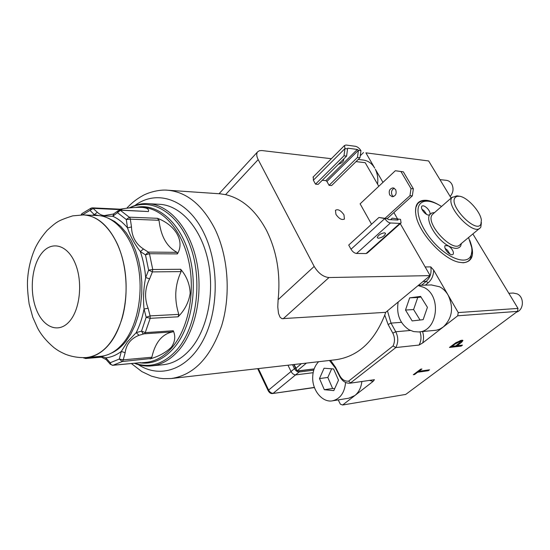 <?xml version="1.0" encoding="UTF-8"?>
<svg xmlns="http://www.w3.org/2000/svg" width="550" height="550" viewBox="0 0 550 550"><rect width="100%" height="100%" fill="white"/><g stroke="black" fill="none" stroke-linecap="round" stroke-linejoin="round"><path stroke-width="0.82" d="M180.668 269.28L181.129 271.597L152.391 271.899L149.627 278.822C144.815 288.406 144.306 298.203 148.101 308.213L144.045 309.045C143.014 298.519 143.557 288.021 145.674 277.544L148.624 270.119L152.735 269.507L180.668 269.28C186.574 276.093 189.757 284.061 190.204 293.184C188.767 302.28 184.731 310.152 178.097 316.807L150.191 318.326L145.021 333.252L144.066 333.836L142.821 333.479L141.549 331.107L145.379 332.64L173.264 330.749L172.755 331.856L144.066 333.836L139.047 335.287C130.886 338.504 126.252 344.321 125.146 352.736L123.241 359.858L151.848 357.239L150.941 358.511L122.265 361.522L112.853 365.303L139.15 362.794M110.323 364.354L110.227 362.746L119.295 359.061L122.265 361.522L122.698 361.13L123.241 359.858L119.295 359.061L121.323 351.416L127.524 341.681L136.18 332.674L141.549 331.107L146.183 317.274L144.045 309.045C142.333 317.804 139.707 325.683 136.18 332.674L139.047 335.287M113.939 213.758L112.777 216.26L101.097 215.889M98.856 215.6L94.339 214.644L90.083 210.499L91.41 208.01M157.41 218.309L159.026 220.282L130.322 219.168L131.491 226.951C131.773 236.631 135.774 243.98 143.481 248.992L140.333 251.522C134.585 244.111 130.316 236.225 127.517 227.865L126.273 219.526L129.518 217.174L157.41 218.309C175.409 224.943 184.986 241.374 177.403 253.907L149.469 253.715L145.482 254.87L140.333 251.522C143.103 259.655 144.884 268.331 145.674 277.544L149.627 278.822M110.048 343.234C103.008 352.076 95.157 356.847 86.501 357.548C102.438 355.493 114.311 342.396 122.127 318.237C128.741 295.082 126.968 265.822 117.741 244.826C108.989 226.112 97.817 216.157 84.226 214.974C101.228 215.841 117.913 235.696 123.819 264.165C129.766 292.6 123.833 325.655 110.048 343.234M97.24 215.504L98.12 215.545C115.177 216.411 131.89 236.026 137.803 264.124C143.756 292.188 137.809 324.809 123.984 342.189C116.923 350.921 109.051 355.644 100.368 356.345L87.175 357.486M173.264 330.749C175.711 336.16 175.106 341.605 171.449 347.091C166.1 352.392 158.971 356.338 150.061 358.93M159.046 204.277L160.139 204.339C180.771 205.645 200.936 228.113 207.941 260.184C215.002 292.215 207.542 329.292 190.671 348.899C182.263 358.524 172.947 363.818 162.704 364.774L151.986 365.846M100.959 356.297L105.834 357.83L110.227 362.746L110.949 364.43L112.344 365.283L140.614 362.649M83.875 358.084L83.428 357.692M148.101 308.213L150.102 315.886L150.191 318.326L146.183 317.274L150.102 315.886L178.812 314.38L178.097 316.807M120.189 209.186C128.652 207.756 136.001 207.164 142.223 207.405C147.187 207.914 149.256 209.289 148.411 211.537L120.546 210.231L112.777 216.26C118.071 218.611 122.987 222.482 127.517 227.865L131.491 226.951M86.501 357.548C79.145 357.933 72.084 356.826 65.333 354.207C58.547 351.12 57.571 350.171 54.209 347.82C46.489 341.275 40.899 334.579 37.441 327.745L32.78 317.247L29.15 303.985C27.734 293.906 27.198 285.966 27.534 280.163C28.284 268.311 30.979 257.317 35.626 247.191C38.473 241.526 42.35 235.874 47.266 230.23C51.948 225.947 55.179 223.3 56.966 222.289C59.153 220.639 64.398 218.501 72.703 215.868L83.188 214.933L98.12 215.545M104.919 215.579L104.342 215.559C101.757 215.387 99.419 214.273 97.323 212.224L92.455 207.859L120.615 209.206L121.88 209.722L93.342 208.374L82.356 214.919M118.14 210.657L117.631 212.788L126.273 219.526L130.322 219.168L129.91 217.711L120.024 210.066L148.411 211.537M122.272 210.169L121.88 209.722M143.481 248.992L148.294 252.093L177.031 252.333L177.403 253.907M177.031 252.333C166.808 246.902 160.806 236.218 159.026 220.282M178.812 314.38C174.075 299.282 174.845 285.024 181.129 271.597M151.848 357.239C155.217 342.403 162.181 333.946 172.755 331.856M97.323 212.224L94.339 214.644L92.201 215.298M120.024 210.066L117.748 211.021L113.438 214.026L104.349 215.559M148.294 252.093L145.482 254.87L148.624 270.119L152.391 271.899L152.735 269.507L149.469 253.715L148.294 252.093M125.146 352.736L121.323 351.416C116.38 355.142 111.217 357.28 105.834 357.83L105.992 359.501L99.853 356.386M106.377 359.851L110.076 364.011L112.702 365.331M393.491 196.618L392.102 195.229C390.878 192.06 391.607 189.722 394.281 188.203M389.723 195.037C388.472 190.967 389.62 188.574 393.161 187.846L395.636 189.571C396.894 193.621 395.759 196.027 392.232 196.769L389.723 195.037M400.957 171.545L395.333 170.734L403.329 171.813L400.957 171.545L411.008 188.588L413.366 188.801L412.335 195.862L387.166 218.653M412.335 195.862L409.977 195.669L385.076 218.268M413.366 188.801L403.329 171.813M395.333 170.734L360.112 203.844L371.546 224.221M409.977 195.669L411.008 188.588M441.533 206.477C437.14 203.706 433.098 202.008 429.419 201.383L425.989 200.881C422.139 200.599 419.272 201.678 417.409 204.119L415.848 207.591L415.504 212.142M459.051 262.281L462.66 262.673C466.421 262.618 469.074 261.216 470.621 258.452L471.907 251.068M438.914 204.923C434.17 202.159 429.894 200.613 426.078 200.282C417.656 199.987 414.288 205.04 415.979 215.449C418.935 232.891 443.025 259.181 458.886 262.24L463.176 262.783C472.773 261.718 474.966 254.231 469.741 240.316M480.872 224.194L481.367 220.124C480.466 211.482 467.204 197.038 459.429 196.226L456.768 196.371L455.001 197.704C448.559 205.666 476.362 234.101 480.872 224.194M481.401 222.564L480.831 227.04L480.315 227.755C473.797 236.637 444.936 205.831 451.949 197.478L456.919 195.827L459.429 196.226M461.429 243.458L460.646 246.036C458.556 249.129 454.534 249.102 448.58 245.96L445.136 245.541C444.263 247.143 445.108 249.404 447.672 252.312C450.058 254.561 451.859 255.241 453.069 254.347C453.956 252.739 453.111 250.477 450.539 247.569L448.023 245.637C436.054 238.989 425.109 220.076 429.818 214.569C430.485 213.008 429.639 210.925 427.288 208.306C424.82 205.982 422.978 205.294 421.774 206.229C420.998 207.742 421.822 209.859 424.243 212.582C426.711 214.892 428.546 215.586 429.749 214.658L431.764 213.001L434.569 212.575M450.003 254.141L447.411 250.181L445.067 248.353M429.419 201.383C425.019 200.688 421.802 201.657 419.767 204.304C414.37 211.221 421.836 230.464 435.999 244.805C450.092 259.263 466.448 264.351 470.642 256.252C471.859 253.99 472.203 251.054 471.68 247.438L468.572 237.511M426.656 214.466L424.27 210.966L421.85 209.083M432.609 374.454L436.109 371.848M361.866 381.514C361.13 387.668 358.786 392.349 354.819 395.567L373.079 381.411L369.586 380.408M318.636 361.707C314.703 365.777 312.716 371.209 312.689 377.994C312.565 390.823 322.541 402.669 332.331 400.861C340.127 399.025 344.548 392.893 345.599 382.47M332.331 400.861L348.762 398.214L354.819 395.567L342.643 404.999L405.728 394.419L517.516 311.376L457.724 315.789L458.219 312.572L517.997 308.413L517.516 311.376M516.539 312.097C523.999 310.014 524.425 296.952 517.124 293.858L513.191 293.054M431.358 284.941L439.629 286.791C443.094 288.599 445.926 291.369 448.126 295.109L433.668 270.098C433.558 275.474 431.709 279.716 428.134 282.837L425.349 285.127M398.159 302.039C396.254 314.311 399.905 323.565 409.09 329.808L413.689 331.588L418.495 331.946C437.738 331.712 442.104 295.549 423.734 287.334L418.117 285.553M422.558 331.574C423.803 335.404 423.857 339.185 422.723 342.925L443.252 327.002L439.663 329.161L436.418 330.213L418.839 331.911M457.724 315.789L443.252 327.002C452.279 318.278 453.901 307.649 448.126 295.109L458.219 312.572M450.141 196.453C453.234 192.796 453.832 188.767 451.928 184.353C450.636 182.016 448.807 180.675 446.442 180.324L446.263 180.311M382.958 182.366L375.348 169.29C377.52 173.807 378.263 178.771 377.568 184.181M172.095 378.434L335.466 359.783C357.651 356.73 374.082 341.832 384.759 315.095L385.694 312.338L281.93 318.663L280.074 317.233L278.506 313.438L277.771 306.969L278.114 299.681C280.706 274.381 276.863 251.336 266.592 230.532C255.833 210.464 242.165 198.502 225.583 194.645L220.158 193.813M343.956 214.816C340.773 210.361 337.941 208.849 335.459 210.286L335.947 214.39C339.13 218.859 341.962 220.378 344.444 218.962L343.956 214.816M378.345 238.267L377.252 237.689C378.084 235.214 380.497 233.578 384.478 232.781L385.55 233.358C384.732 235.833 382.326 237.469 378.345 238.267M343.551 159.129L343.764 159.472C343.64 161.487 341.832 163.096 338.353 164.292M356.029 161.611L365.207 162.69L378.785 186.292M393.889 212.568L397.478 218.811M400.269 223.664L430.141 275.619L385.694 312.338M347.572 148.899L346.589 156.111L343.991 155.787L344.981 148.555L347.572 148.899L347.765 148.191L357.349 149.456L358.435 150.322L326.934 181.452L329.072 185.336L331.609 185.556L359.968 157.747L357.452 157.438L358.435 150.322L360.951 150.652L359.968 157.747M326.934 181.452L325.868 180.62L357.349 149.456M322.252 180.29L325.868 180.62M360.951 150.652C359.397 148.259 357.596 146.816 355.547 146.321L345.964 145.021L344.479 145.53L344.981 148.555L313.369 180.221L315.514 184.161L318.134 184.387L346.589 156.111M313.369 180.221L313.321 176.846M219.051 193.738L257.689 151.779L259.435 150.707L261.889 150.556L331.361 158.716M257.29 152.329C256.341 154.131 256.63 156.558 258.177 159.61L314.181 266.427C318.319 273.254 323.256 276.959 328.989 277.544L430.141 275.619M400.551 219.374L392.232 218.171L400.551 219.374L401.081 222.949L399.871 223.417L366.073 253.55L367.324 253.028L400.778 223.218M366.073 253.55L356.531 253.468L390.438 222.977C388.362 222.626 386.485 221.155 384.821 218.556L387.379 218.694L388.499 219.574L397.939 220.055L398.076 219.244L397.217 220.014M387.379 218.694L378.943 217.47L384.821 218.556L351.01 249.232C352.598 251.783 354.441 253.192 356.531 253.468M351.01 249.232L348.728 245.053L378.943 217.47M343.991 155.787L315.514 184.161M357.452 157.438L329.072 185.336M399.871 223.417L390.438 222.977M392.232 218.171L390.555 219.677M365.894 152.845L428.636 160.958L365.894 152.845L374.722 168.121C371.931 163.481 368.232 160.806 363.632 160.091L363.241 160.043M421.011 297.048L417.746 297.481L413.593 309.547L420.049 320.018M427.426 307.333L420.606 296.395L409.668 297.859L405.501 310.049L412.156 320.918L423.136 319.667L427.426 307.333M417.746 297.481L409.668 297.859M413.593 309.547L405.501 310.049M331.664 368.789L327.814 377.458L332.626 388.486L334.682 388.671M333.822 390.596L338.504 380.167L333.561 368.933L324.053 368.225L319.488 378.572L324.314 389.703L333.822 390.596M327.814 377.458L319.488 378.572M332.626 388.486L324.314 389.703M421.506 285.244L426.223 281.359C430.21 277.709 431.723 272.889 430.781 266.908L433.668 270.098M422.723 342.925L419.059 345.056L395.821 347.559L393.051 345.957C395.031 341.749 394.948 337.466 392.803 333.121L388.107 324.472L384.759 315.095M387.461 310.881L391.029 323.118L395.746 331.753C398.393 337.171 398.42 342.437 395.821 347.559L350.212 383.185L374.419 379.692L373.079 381.411M306.426 363.096L297.028 370.989L293.851 364.533M314.16 368.906L297.028 370.989L295.989 368.225L301.393 363.674M294.147 364.499L295.989 368.225M350.212 383.185C345.895 383.508 342.43 381.322 339.831 376.633L335.548 368.239L329.471 360.47M330.571 360.339L335.514 367.276L339.811 375.691C342.038 379.692 344.988 381.501 348.659 381.129L393.051 345.957M374.419 379.692L350.79 383.089L348.659 381.129M338.216 399.912L340.374 404.195L342.643 404.999M454.719 344.266L452.004 346.314L455.929 345.868L461.106 341.392L460.453 341.206L454.719 344.266L454.417 343.736M451.694 345.764L452.004 346.314M461.058 341.303L460.439 340.478M460.103 340.587L460.453 341.206M460.879 345.304L450.663 346.541M462.426 340.175L461.072 341.653M462.488 345.118L461.168 346.108L449.453 347.456L455.936 342.678L461.794 340.189L462.928 340.457L461.78 342.114L457.132 345.73L462.488 345.118M460.763 345.393L461.168 346.108M456.83 345.194L457.132 345.73M461.368 341.392L461.78 342.114M418.578 370.762L418.866 371.298L429.529 369.793L428.278 370.734L427.886 370.026L417.629 371.477M428.278 370.734L417.608 372.247L414.569 374.543L413.325 374.722L420.702 369.153L421.933 368.988L418.866 371.298M417.319 371.711L417.608 372.247M414.274 374.007L414.569 374.543M430.781 266.908L425.164 266.949M428.636 160.958L451.131 198.083M472.869 233.949L517.997 308.413M363.522 152.529L360.243 155.753M313.136 372.701L295.749 374.887C293.913 374.866 292.359 373.766 291.087 371.58L287.966 365.207M82.328 213.317L81.476 214.919M160.139 204.339L148.603 203.706C169.201 205.012 189.372 227.728 196.384 260.178C203.452 292.586 195.992 330.089 179.128 349.903C170.734 359.631 161.418 364.973 151.188 365.929C145.64 366.451 140.002 365.564 134.289 363.254M134.778 363.213C150.054 368.582 164.23 363.976 177.306 349.381C196.632 326.837 202.819 281.057 190.575 246.943C178.496 212.678 151.484 196.962 129.676 207.886M140.374 362.924L145.722 362.409C155.533 361.529 164.45 356.393 172.48 347.002C188.478 328.013 195.504 292.181 188.753 261.257C182.05 230.292 162.862 208.629 143.248 207.46L142.203 207.405M135.898 207.405C156.764 202.654 179.781 221.602 189.042 254.107C198.406 286.529 191.799 326.927 174.309 347.524C164.141 359.212 152.9 364.334 140.601 362.904M111.286 353.141C116.614 350.824 121.495 346.892 125.922 341.33L130.886 333.891L135.066 325.167L138.339 315.37L140.594 304.769L141.769 293.638L141.824 282.294L140.759 271.047L138.607 260.212L135.424 250.092L131.326 240.948L126.417 233.021L120.849 226.497L114.778 221.526L108.377 218.212M87.34 357.473L86.199 358.291L101.427 356.964M83.387 357.692L85.621 358.531L86.199 358.291L84.343 357.665M36.307 309.368C29.253 291.424 31.687 265.643 41.759 253.199C51.707 240.494 67.499 244.654 75.185 263.326C83.029 281.82 80.114 309.76 69.259 321.633C58.513 333.788 43.203 327.47 36.307 309.368M433.317 213.668L432.197 214.761C424.882 223.341 453.269 253.639 460.109 244.551L479.559 228.387M166.464 190.156L168.183 190.259C186.986 192.246 202.544 205.109 214.871 228.855C228.25 256.252 231.041 294.807 221.719 325.518C210.671 357.5 193.827 375.176 171.188 378.538L163.157 378.641L159.191 378.152L151.456 376.152L141.817 371.573L131.361 363.536M138.414 364.691C159.864 378.778 187.303 369.992 203.019 340.429C218.804 311.025 219.333 264.763 204.139 233.558C188.059 199.375 157.183 188.808 134.942 205.473M328.989 277.544L283.14 318.801M258.177 159.61L225.583 194.645M278.114 299.681L314.181 266.427M423.087 281.442L426.223 281.359L428.134 282.837M419.059 345.056C421.272 340.952 421.575 336.538 419.959 331.815M335.548 368.239L335.514 367.276M339.831 376.633L339.811 375.691M410.389 330.468L395.746 331.753L392.803 333.121M401.466 322.314L391.029 323.118L388.107 324.472M457.889 344.403L458.191 344.933M314.401 387.406L272.642 393.525L314.456 387.558M258.376 368.582L268.613 390.067L268.228 390.803M313.741 370.184L299.138 371.979L273.206 393.277C271.356 393.312 269.823 392.246 268.613 390.067L294.47 368.658L292.518 364.684M314.119 369.009L299.289 370.817L299.138 371.979C297.303 371.958 295.749 370.851 294.47 368.658L295.556 368.156L293.776 364.54M299.289 370.817L298.65 370.789M296.01 368.913L295.556 368.156M92.455 207.859L90.991 208.189L81.861 213.682L81.153 214.926M148.603 203.706C142.484 203.122 136.008 204.531 129.181 207.941M85.621 358.531L101.798 357.115M433.269 213.709L452.203 197.141M344.479 145.53L312.984 177.189M344.032 219.347L344.444 218.962M220.962 193.868L168.183 190.259C158.379 189.131 146.493 193.277 142.244 195.938C136.565 199.079 131.409 203.17 126.775 208.223M363.632 160.091L358.243 159.438M446.442 180.324L439.952 179.637M431.757 284.928L418.371 285.34M513.37 293.047L508.812 293.26M272.642 393.525C270.923 393.821 269.438 392.879 268.187 390.713L257.689 368.658"/></g></svg>

